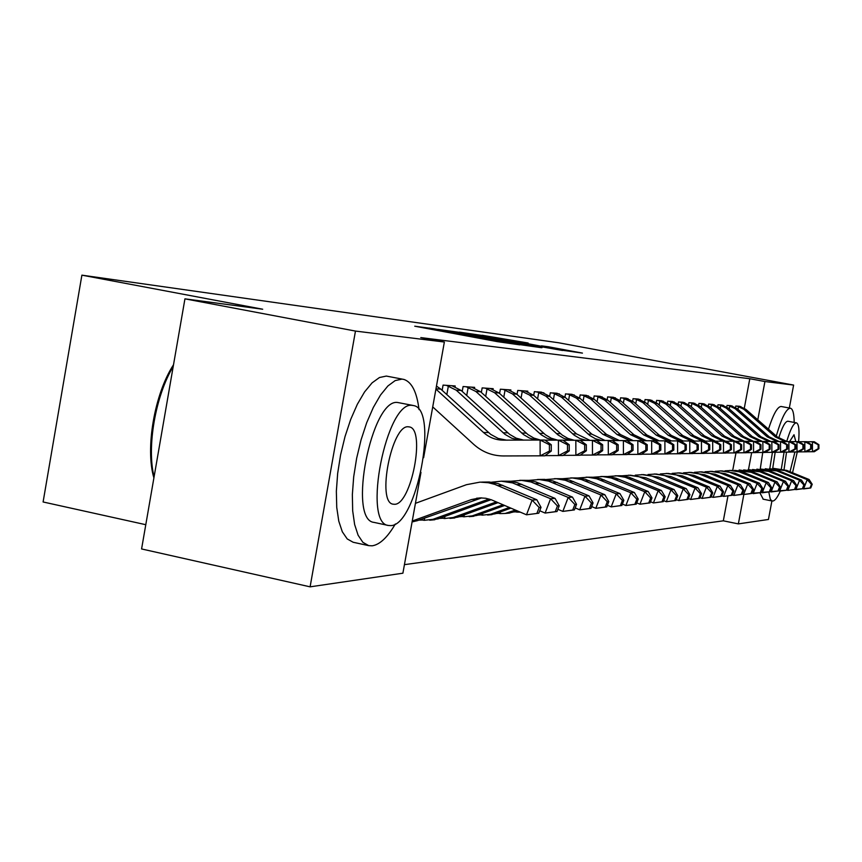 <?xml version="1.0" encoding="UTF-8"?>
<svg xmlns="http://www.w3.org/2000/svg" width="862" height="862" viewBox="0 0 862 862"><rect width="100%" height="100%" fill="white"/><g stroke="black" fill="none" stroke-linecap="round" stroke-linejoin="round"><path stroke-width="1.29" d="M433.888 328.767L414.751 326.202L497.385 341.643L519.764 344.843L433.888 328.767M528.137 343.011L482.149 335.264L561.679 350.144L582.443 353.108L548.318 346.761L541.508 345.856L565.774 350.575L550.355 347.936L492.019 336.923L528.137 343.011M744.305 408.189L749.8 378.73L420.796 337.592L444.361 342.031L423.608 457.744M749.8 378.73L764.928 381.532L793.622 385.077L789.323 408.017M420.979 472.408L402.899 573.198L310.104 586.839L141.583 548.954L184.942 298.845L262.684 309.221L81.89 275.161L558.479 342.742L673.276 364.044L697.832 367.32L793.622 385.077M184.942 298.845L355.467 331.073L444.361 342.031M459.521 332.355L437.853 329.381L518.493 344.434L541.53 347.709L459.521 332.355L459.424 332.894M459.392 332.129L482.634 335.533L562.574 350.489L512.545 341.686L542.047 347.623L459.381 332.172M81.89 275.161L43.1 501.975L145.786 524.699M732.323 406.024L727.065 405.388L726.774 406.939M714.242 404.752L708.629 404.073L708.316 405.776M694.912 403.394L688.91 402.662L688.566 404.547M674.224 401.94L667.781 401.153L667.403 403.233M651.995 400.388L645.078 399.537L644.647 401.843M628.075 398.718L620.618 397.791L620.144 400.367M602.258 396.908L594.177 395.906L593.649 398.794M574.286 394.958L565.526 393.859L564.933 397.123M543.911 392.846L534.375 391.628L533.697 395.346M513.159 512.028L515.196 511.845M510.778 390.54L510.886 389.947L500.359 389.204L499.594 393.449M477.763 515.153L480.543 514.905M474.52 388.029L474.639 387.361L463.088 386.542L462.204 391.413M439.351 518.418L442.572 518.256M404.429 564.653L723.326 520.82L727.97 495.887M732.732 470.296L735.976 452.906M418.835 520.131L422.197 520.045M455.071 386.682L455.201 385.971L443.079 385.109L442.141 390.335M458.907 516.78L462 516.543M493.064 389.312L493.183 388.687L482.16 387.9L481.341 392.447M495.865 513.558L498.258 513.343M527.706 391.725L527.813 391.165L517.75 390.443L517.028 394.419M559.416 393.923L550.29 392.77L549.654 396.251M588.552 395.96L580.148 394.904L579.587 397.975M615.414 397.835L607.656 396.865L607.16 399.591M640.261 399.569L633.074 398.675L632.633 401.11M663.309 401.186L656.639 400.367L656.23 402.543M684.751 402.683L678.534 401.929L678.168 403.901M704.739 404.084L698.942 403.384L698.608 405.172M723.423 405.399L718.003 404.741L717.701 406.368M740.932 406.627L735.846 406.013L735.566 407.5M771.91 500.951L768.441 519.474L738.357 523.891L743.841 494.497M748.507 469.521L751.653 452.647M757.784 419.816L764.928 381.532M310.104 586.839L355.467 331.073M723.326 520.82L738.357 523.891M442.993 330.178L522.598 344.854L442.993 330.178M485.683 336.611L506.727 340.587L485.683 336.611M412.251 521.036L471.395 499.572L480.026 497.891L485.726 498.258L491.275 499.755L526.499 514.797L532.102 500.111L494.756 484.369L488.28 482.731L480.005 482.127L466.471 484.692L415.43 503.333M412.111 521.822L417.197 520.723L481.696 497.88M538.782 513.202L526.499 514.797L538.782 513.202L541.024 507.352L539.149 507.513L536.907 513.386M539.149 507.513L532.102 500.111L536.821 499.755L498.408 483.711L489.282 481.998L481.578 482.117M536.821 499.755L541.024 507.352M436.463 386.09L440.816 389.128L490.704 434.373L498.182 438.435L506.447 440.137M435.924 389.107L483.507 432.476C489.185 437.519 495.758 440.073 503.214 440.148L544.773 440.029L551.26 444.738L549.406 444.738L549.428 451.085L551.271 451.074L551.26 444.738M551.271 451.074L544.816 455.815L503.268 455.955C492.073 455.815 482.235 451.957 473.744 444.393L432.724 406.896M549.428 451.085L540.151 455.879L540.108 440.008L549.406 444.738M424.654 518.019L424.244 520.325L420.074 519.678M557.035 511.511L559.222 505.8L557.445 505.962L555.257 511.683L557.035 511.511L545.118 513.062L550.592 498.732L512.524 482.903L501.275 481.19L491.469 482.224M539.72 510.757L545.118 513.062L555.257 511.683M557.445 505.962L550.592 498.732L555.074 498.398L517.534 482.763L510.142 481.233L501.124 481.19M430.752 519.98L438.09 518.87L491.081 499.691M424.244 520.325L432.961 519.323L489.045 499.012M555.074 498.398L559.222 505.8M444.954 516.392L444.566 518.525L440.708 517.922M574.415 509.905L576.549 504.335L574.857 504.475L572.713 510.056L574.415 509.905L562.832 511.403L568.198 497.428L530.949 481.977L521.542 480.371L510.541 481.276M557.886 509.302L562.832 511.403L572.713 510.056M574.857 504.475L568.198 497.428L572.465 497.105L535.744 481.847L528.535 480.36L519.743 480.317M450.869 518.202L457.991 517.114L498.064 502.632M444.566 518.525L453.1 517.545L496.361 501.91M572.465 497.105L576.549 504.335M446.387 385.346L456.192 390.152L505.067 434.426L511.737 438.219L519.129 440.083M523.406 440.073L516.23 438.176L509.754 434.459L461.192 390.486L451.957 385.745M544.956 440.17L562.854 440.148L569.232 444.738L567.476 444.738L567.487 450.934L569.243 450.912L569.232 444.738M569.243 450.912L562.897 455.535L545.064 455.632M448.412 385.788L446.828 394.602M567.487 450.934L558.457 455.61L558.414 440.126L567.476 444.738M466.245 386.769L475.835 391.456L523.503 434.556L529.483 438.079L536.11 440.019M540.291 440.008L533.826 438.068L527.986 434.599L480.597 391.768L471.546 387.146M563.037 440.277L580.061 440.256L586.332 444.738L584.662 444.738L584.684 450.783L586.354 450.761L586.332 444.738M586.354 450.761L580.104 455.276L563.134 455.362M468.217 387.189L466.719 395.507M584.684 450.783L575.881 455.341L575.838 440.234L584.662 444.738M419.029 409.612C416.863 392.124 411.82 382.06 403.901 379.431L401.983 379.108L395.184 380.584L387.911 385.96L380.498 395.055L373.311 407.478L366.716 422.66L361.07 439.868L356.652 458.228L353.689 476.794L352.353 494.626L352.677 510.81L354.638 524.559L358.107 535.227L362.891 542.349L368.731 545.646L372.222 545.808C379.819 544.655 387.523 537.371 395.346 523.967M402.479 379.161L386.348 376.069L379.452 377.524L372.072 382.868L364.583 391.919L357.331 404.3L350.694 419.438L345.015 436.603L340.587 454.92L337.656 473.443L336.352 491.243L336.74 507.406L338.777 521.144L342.333 531.811L347.214 538.933L353.161 542.263L368.731 545.646M388.406 525.475L390.723 525.615C416.691 525.712 438.984 409.622 413.738 405.603L412.23 405.377C386.499 400.518 362.126 523.428 388.406 525.475L374.022 522.394C347.354 520.26 371.684 397.597 397.802 402.522L412.887 405.431M408.394 426.798C391.79 424.233 376.328 502.643 393.137 504.184L394.537 504.292C411.249 504.873 425.839 429.298 409.461 426.938L408.394 426.798M173.219 366.501C155.451 395.809 146.572 447.195 154.082 476.858M153.899 477.914C145.096 448.542 154.557 393.74 173.51 364.766M768.775 491.943L770.251 498.969L771.458 500.65L772.848 501.048C775.003 500.693 777.492 497.374 780.304 491.092M794.171 422.423C794.085 413.868 792.9 409.148 790.616 408.265L790.249 408.2C786.133 408.76 781.478 418.038 776.285 436.043M790.271 408.2L781.08 406.476C777.438 406.756 773.236 414.331 768.462 429.19M778.709 438.079C782.146 427.143 785.174 421.529 787.803 421.216L796.305 422.833M792.544 472.764L797.264 451.979M798.6 441.646C799.548 430.332 798.858 424.072 796.542 422.876L796.251 422.822C793.471 423.242 790.292 429.47 786.715 441.516M795.831 441.635L794.01 434.739L789.581 441.592M786.532 452.108L784.064 469.456M790.012 471.729L794.926 451.99M784.086 452.119L781.371 468.799M772.718 468.378L775.175 452.248M762.751 452.496L760.241 469.047M759.875 492.762L763.236 499.206M772.438 452.356L769.798 468.712M464.295 514.84L463.939 516.801L460.362 516.252M590.966 508.364L593.056 502.923L591.451 503.063L589.349 508.515L590.966 508.364L579.717 509.83L584.953 496.178L548.512 481.104L539.3 479.531L528.708 480.382M575.18 507.901L579.717 509.83L589.349 508.515M591.451 503.063L584.953 496.178L589.026 495.876L553.102 480.985L544.633 479.391L537.479 479.477M470.059 516.5L476.966 515.433L504.647 505.455M463.939 516.801L472.301 515.853L503.031 504.766M589.026 495.876L593.056 502.923M482.763 513.343L482.44 515.164L479.121 514.657M606.762 506.899L608.809 501.587L607.268 501.716L605.221 507.039L606.762 506.899L595.814 508.321L600.943 494.993L565.267 480.263L556.238 478.733L546.034 479.531M591.666 506.565L595.814 508.321L605.221 507.039M607.268 501.716L600.943 494.993L604.833 494.702L569.663 480.156L562.789 478.733L554.406 478.679M488.377 514.883L495.079 513.838L510.918 508.138M482.44 515.164L490.629 514.226L509.377 507.481M604.833 494.702L608.809 501.587M485.177 388.115L494.551 392.695L541.228 434.804L547.111 438.252L553.619 440.137M557.595 440.126L551.238 438.23L545.506 434.836L499.098 392.997L490.23 388.482M580.234 440.385L596.461 440.363L602.635 444.738L601.04 444.738L601.051 450.632L602.646 450.621L602.635 444.738M602.646 450.621L596.515 455.028L580.341 455.114M487.095 388.536L485.683 396.38M601.051 450.632L592.485 455.093L592.442 440.342L601.04 444.738M503.236 389.408L512.416 393.88L558.145 435.03L563.92 438.413L570.321 440.256M574.114 440.234L567.864 438.392L562.218 435.062L516.758 394.171L508.063 389.753M596.633 440.482L612.117 440.46L618.183 444.738L616.653 444.738L616.675 450.492L618.194 450.481L618.183 444.738M618.194 450.481L612.16 454.791L596.73 454.867M505.11 389.818L503.774 397.231M616.675 450.492L608.313 454.845L608.27 440.439L616.653 444.738M500.413 511.909L500.111 513.601L497.04 513.127M621.847 505.498L623.851 500.305L622.375 500.434L620.371 505.638L621.847 505.498L611.19 506.888L616.211 493.851L581.268 479.466L572.422 477.968L562.584 478.712M607.387 505.283L611.19 506.888L620.371 505.638M622.375 500.434L616.211 493.851L619.929 493.581L585.492 479.369L578.768 477.979L570.579 477.914M505.875 513.332L509.41 513.095L516.888 510.692M500.111 513.601L505.143 513.472L515.422 510.056M619.929 493.581L623.851 500.305M520.497 390.637L529.483 395.022L574.297 435.256L579.975 438.564L586.268 440.363M589.888 440.342L576.527 433.898L533.643 395.292L525.109 390.971M612.268 440.579L627.051 440.557L633.031 444.738L631.577 444.738L631.587 450.363L633.042 450.352L633.031 444.738M633.042 450.352L627.105 454.565L612.365 454.64M522.329 391.036L521.057 398.05M631.587 450.363L623.431 454.619L623.388 440.536L631.577 444.738M517.243 510.843L517.017 512.103L514.161 511.672M636.264 504.162L638.236 499.076L636.824 499.195L634.852 504.292L636.264 504.162L625.887 505.52L630.812 492.773L596.558 478.701L587.906 477.236L578.391 477.936M622.407 504.054L625.887 505.52L634.852 504.292M636.824 499.195L630.812 492.773L634.357 492.504L600.62 478.615L594.058 477.257L586.041 477.182M517.017 512.103L520.357 512.168M634.357 492.504L638.236 499.076M537.004 391.822L545.808 396.1L589.737 435.461L595.319 438.715L601.514 440.46M604.973 440.45L591.828 434.136L549.784 396.369L541.422 392.135M627.213 440.665L641.339 440.644L647.222 444.738L645.832 444.738L645.843 450.244L647.233 450.233L647.222 444.738M647.233 450.233L641.382 454.349L627.299 454.425M538.793 392.21L537.586 398.847M645.843 450.244L637.869 454.403L637.826 440.622L645.832 444.738M650.067 502.88L651.995 497.913L650.638 498.02L648.709 503.009L650.067 502.88L639.949 504.205L644.776 491.728L611.201 477.968L602.71 476.535L593.519 477.203M636.77 502.869L639.949 504.205L648.709 503.009M650.638 498.02L644.776 491.728L648.17 491.48L616.362 478.291L608.68 476.567L600.846 476.481M648.17 491.48L651.995 497.913M663.277 501.652L665.173 496.792L663.88 496.9L661.984 501.781L663.277 501.652L653.418 502.945L658.148 490.737L625.219 477.268L616.89 475.867L608.012 476.492M650.508 501.727L653.418 502.945L661.984 501.781M663.88 496.9L658.148 490.737L661.402 490.489L628.98 477.192L621.416 475.77L615.026 475.813M661.402 490.489L665.173 496.792M675.948 500.477L677.801 495.715L676.562 495.822L674.709 500.596L675.948 500.477L666.326 501.738L670.97 489.778L638.667 476.6L630.499 475.221L621.89 475.813M663.675 500.628L666.326 501.738L674.709 500.596M676.562 495.822L670.97 489.778L674.084 489.551L645.853 477.807L628.624 475.177M674.084 489.551L677.801 495.715M688.113 499.357L689.934 494.68L688.738 494.777L686.917 499.464L688.113 499.357L678.706 500.585L683.264 488.873L651.564 475.953L643.548 474.606L635.219 475.167M676.304 499.583L678.706 500.585L686.917 499.464M688.738 494.777L683.264 488.873L686.26 488.646L658.557 477.139L641.684 474.563M686.26 488.646L689.934 494.68M699.793 498.268L701.571 493.689L700.429 493.786L698.64 498.376L699.793 498.268L690.602 499.475L695.074 487.989L663.956 475.328L656.09 474.014L648.008 474.542M688.415 498.559L690.602 499.475L698.64 498.376M700.429 493.786L695.074 487.989L697.951 487.773L670.755 476.503L654.215 473.971M697.951 487.773L701.571 493.689M711.01 497.223L712.766 492.741L711.667 492.827L709.911 497.331L711.01 497.223L702.034 498.408L706.42 487.149L675.862 474.736L668.136 473.443L660.303 473.949M700.063 497.579L702.034 498.408L709.911 497.331M711.667 492.827L706.42 487.149L709.189 486.944L682.478 475.889L666.272 473.4M709.189 486.944L712.766 492.741M721.806 496.221L723.53 491.825L722.475 491.911L720.751 496.329L721.806 496.221L713.025 497.374L717.335 486.33L687.326 474.165L679.73 472.904L672.112 473.378M711.247 496.641L713.025 497.374L720.751 496.329M722.475 491.911L717.335 486.33L720.007 486.136L693.759 475.296L677.866 472.861M720.007 486.136L723.53 491.825M732.204 495.262L733.896 490.941L732.872 491.028L731.181 495.359L732.204 495.262L723.606 496.393L727.84 485.554L698.349 473.615L690.882 472.376L683.491 472.829M722 495.725L723.606 496.393L731.181 495.359M732.872 491.028L727.84 485.554L730.405 485.36L704.62 474.725L689.029 472.333M730.405 485.36L733.896 490.941M742.214 494.335L743.874 490.09L742.893 490.176L741.223 494.422L742.214 494.335L733.799 495.434L737.958 484.8L708.973 473.076L701.636 471.87L694.449 472.301M732.366 494.842L733.799 495.434L741.223 494.422M742.893 490.176L737.958 484.8L740.436 484.616L715.083 474.175L699.782 471.826M740.436 484.616L743.874 490.09M751.858 493.441L753.496 489.271L752.548 489.347L750.91 493.527L751.858 493.441L743.626 494.519L747.72 484.078L719.21 472.57L712.001 471.374L705.008 471.783M742.344 493.991L743.626 494.519L750.91 493.527M752.548 489.347L747.72 484.078L750.102 483.894L725.168 473.647L710.148 471.331M750.102 483.894L753.496 489.271M761.168 492.568L762.773 488.485L761.857 488.56L760.252 492.655L761.168 492.568L753.097 493.635L757.127 483.377L729.09 472.074L721.99 470.9L715.191 471.298M751.966 493.172L760.252 492.655M761.857 488.56L757.127 483.377L759.422 483.205L734.909 473.13L720.147 470.867M759.422 483.205L762.773 488.485M770.143 491.739L771.727 487.72L770.843 487.795L769.26 491.825L770.143 491.739L762.245 492.784L766.199 482.698L738.626 471.6L731.644 470.447L725.017 470.824M761.243 492.374L769.26 491.825M770.843 487.795L766.199 482.698L768.419 482.537L744.305 472.645L729.802 470.404M768.419 482.537L771.727 487.72M778.828 490.931L780.379 486.976L779.528 487.052L777.966 491.017L778.828 490.931L771.07 491.954L774.97 482.041L751.136 472.279L734.51 470.361M770.208 491.599L777.966 491.017M779.528 487.052L774.97 482.041L777.115 481.89L753.377 472.16L739.133 469.973M777.115 481.89L780.379 486.976M795.314 489.4L796.822 485.586L796.025 485.651L794.516 489.476L795.314 489.4L787.857 490.392L787.221 490.133L788.741 486.265L787.911 486.34L786.381 490.23L787.211 490.155L779.604 491.157L783.439 481.416L759.982 471.816L743.68 469.93M778.86 490.855L786.381 490.23M787.911 486.34L783.439 481.416L785.508 481.265L762.148 471.708L748.151 469.542M785.508 481.265L788.741 486.265M552.801 392.943L561.442 397.145L602.861 434.308L616.104 440.557M619.412 440.547L606.471 434.362L565.246 397.393L557.035 393.244M641.49 440.751L655.012 440.73L660.798 444.738L659.462 444.738L659.484 450.126L660.82 450.104L660.798 444.738M660.82 450.104L655.055 454.134L641.576 454.209M554.557 393.331L553.415 399.623M659.484 450.126L651.694 454.188L651.65 440.708L659.462 444.738M567.95 394.031L576.409 398.136L617.052 434.523L630.068 440.654M633.247 440.644L620.5 434.577L580.061 398.373L572.002 394.322M655.163 440.838L668.115 440.816L673.804 444.738L672.532 444.738L672.543 450.007L673.825 449.996L673.804 444.738M673.825 449.996L668.158 453.94L655.249 454.005M569.663 394.397L568.575 400.377M672.543 450.007L664.936 453.983L664.893 440.794L672.532 444.738M582.464 395.065L590.772 399.084L630.65 434.739L643.461 440.741M646.511 440.73L633.958 434.782L594.274 399.322L586.365 395.346M668.255 440.913L680.668 440.902L686.281 444.727L685.053 444.727L685.074 449.899L686.292 449.889L686.281 444.727M686.292 449.889L680.711 453.746L668.341 453.811M584.145 395.432L583.111 401.11M685.074 449.899L677.618 453.8L677.586 440.881L685.053 444.727M596.407 396.057L604.553 400L643.698 434.933L656.316 440.827M659.236 440.816L646.877 434.987L607.915 400.227L600.146 396.326M680.808 440.988L692.725 440.978L698.242 444.727L697.067 444.727L697.089 449.792L698.263 449.781L698.242 444.727M698.263 449.781L692.768 453.563L680.883 453.627M598.056 396.412L597.064 401.821M697.089 449.792L689.794 453.606L689.751 440.956L697.067 444.727M609.8 397.016L617.795 400.884L656.23 435.127L668.05 440.816M671.455 440.902L659.279 435.181L621.028 401.099L613.388 397.274M692.854 441.064L704.297 441.042L709.728 444.727L708.607 444.727L708.618 449.684L709.749 449.673L709.728 444.727M709.749 449.673L704.34 453.39L692.929 453.455M611.406 397.371L610.468 402.5M708.618 449.684L701.485 453.434L701.442 441.032L708.607 444.727M622.666 397.932L630.521 401.724L668.276 435.31L679.881 440.891M683.21 440.978L671.218 435.364L633.635 401.94L626.124 398.179M704.416 441.128L715.417 441.118L720.772 444.727L719.695 444.727L719.705 449.587L720.794 449.576L720.772 444.727M720.794 449.576L715.46 453.218L704.491 453.283M624.25 398.276L623.355 403.168M719.705 449.587L712.723 453.261L712.68 441.096L719.695 444.727M635.057 398.815L642.772 402.543L679.859 435.493L691.27 440.967M694.513 441.053L682.693 435.536L645.757 402.737L638.386 399.063M715.535 441.193L726.116 441.182L731.396 444.727L730.351 444.727L730.373 449.501L731.418 449.49L731.396 444.727M731.418 449.49L726.16 453.056L715.611 453.11M636.609 399.16L635.747 403.815M730.373 449.501L723.52 453.1L723.487 441.172L730.351 444.727M646.985 399.677L654.56 403.33L691.022 435.666L702.228 441.032M705.396 441.128L693.738 435.709L657.447 403.513L650.185 399.903M726.235 441.258L736.417 441.247L741.622 444.727L740.62 444.727L740.63 449.404L741.632 449.393L741.622 444.727M741.632 449.393L736.46 452.906L726.31 452.959M648.504 400L647.685 404.45M740.63 449.404L733.918 452.938L733.885 441.236L740.62 444.727M658.471 400.496L665.927 404.084L701.765 435.827L712.788 441.096M715.363 441.118L704.394 435.87L668.697 404.267L661.563 400.711M736.525 441.322L746.341 441.312L751.47 444.727L750.5 444.727L750.511 449.317L751.481 449.307L751.47 444.727M751.481 449.307L746.384 452.755L736.601 452.809M659.969 400.819L659.182 405.065M750.511 449.317L743.938 452.787L743.895 441.301L750.5 444.727M669.558 401.283L676.875 404.806L712.12 435.989L722.992 441.172M725.448 441.182L714.652 436.032L679.558 404.989L672.532 401.498M746.449 441.387L755.909 441.376L760.963 444.727L760.025 444.727L760.047 449.231L760.974 449.231L760.963 444.727M760.974 449.231L755.942 452.604L746.524 452.658M671.024 401.606L670.27 405.657M760.047 449.231L753.582 452.636L753.55 441.355L760.025 444.727M680.247 402.048L687.445 405.506L722.119 436.14L732.84 441.236M735.178 441.247L724.565 436.183L690.031 405.679L683.124 402.252M756.006 441.441L765.133 441.43L770.111 444.727L769.216 444.727L769.227 449.156L770.132 449.145L770.111 444.727M770.132 449.145L765.165 452.464L756.082 452.518M681.68 402.36L680.969 406.228M769.227 449.156L762.892 452.496L762.859 441.419L769.216 444.727M690.57 402.78L697.649 406.185L731.763 436.291L742.344 441.301M744.563 441.301L734.122 436.323L700.149 406.358L693.35 402.985M765.23 441.495L774.033 441.495L778.957 444.727L778.084 444.727L778.095 449.08L778.968 449.07L778.957 444.727M778.968 449.07L774.076 452.334L765.305 452.378M691.981 403.093L691.292 406.799M778.095 449.08L771.878 452.367L771.846 441.473L778.084 444.727M700.537 403.491L707.508 406.842L741.083 436.431L751.524 441.366M753.636 441.366L743.356 436.474L709.922 407.004L703.22 403.685M774.13 441.549L782.642 441.549L787.491 444.727L786.65 444.727L786.661 449.005L787.502 448.994L787.491 444.727M787.502 448.994L782.674 452.194L774.205 452.248M701.927 403.804L701.269 407.338M786.661 449.005L780.552 452.227L780.519 441.527L786.65 444.727M710.169 404.181L717.033 407.478L750.08 436.571L760.392 441.43M762.428 441.419L752.289 436.603L719.361 407.629L712.766 404.375M782.728 441.603L790.95 441.603L795.734 444.727L794.926 444.727L794.936 448.93L795.745 448.919L795.734 444.727M795.745 448.919L790.982 452.076L782.793 452.119M711.538 404.483L710.913 407.877M794.936 448.93L788.935 452.108L788.902 441.581L794.926 444.727M794.516 489.476L787.857 490.392L791.628 480.802L768.538 471.374L752.537 469.499M796.025 485.651L791.628 480.802L793.633 480.662L770.628 471.255L756.868 469.133M793.633 480.662L796.822 485.586M719.49 404.849L726.246 408.082L758.786 436.711L768.969 441.484M770.94 441.484L760.92 436.743L728.498 408.232L722 405.032M791.047 441.656L798.988 441.646L803.707 444.727L802.921 444.727L802.931 448.854L803.718 448.854L803.707 444.727M803.718 448.854L799.02 451.947L791.101 451.99M720.837 405.14L720.233 408.394M802.931 448.854L797.038 451.979L797.005 441.635L802.921 444.727M803.158 488.679L804.645 484.918L803.869 484.983L802.382 488.754L803.158 488.679L795.831 489.648L799.548 480.22L776.813 470.932L761.114 469.09M795.27 489.411L802.382 488.754M803.869 484.983L799.548 480.22L801.488 480.069L778.839 470.824L765.294 468.734M801.488 480.069L804.645 484.918M728.509 405.496L735.157 408.674L767.212 436.84L777.265 441.538M779.173 441.538L769.27 436.872L737.344 408.825L730.944 405.668M799.074 441.71L806.767 441.7L811.422 444.717L810.657 444.727L810.679 448.79L811.433 448.779L811.422 444.717M811.433 448.779L806.8 451.828L799.139 451.871M729.834 405.786L729.252 408.89M810.679 448.79L804.882 451.86L804.839 441.689L810.657 444.727M810.743 487.967L812.209 484.272L811.465 484.336L810 488.043L810.743 487.967L803.556 488.926L807.22 479.649L784.819 470.512L769.41 468.691M803.007 488.7L810 488.043M811.465 484.336L807.22 479.649L809.095 479.509L786.78 470.415L773.462 468.357M809.095 479.509L812.209 484.272M737.247 406.121L743.798 409.256L775.369 436.959L785.304 441.603M787.135 441.592L777.362 436.991L745.91 409.396L739.596 406.282M806.854 441.753L814.288 441.743L818.889 444.717L818.146 444.717L818.167 448.725L818.9 448.714L818.889 444.717M818.9 448.714L814.321 451.72L806.907 451.763M738.54 406.401L737.991 409.385M818.167 448.725L812.467 451.742L812.435 441.732L818.146 444.717M429.47 328.961L429.642 328.034M471.04 336.73L471.202 335.792M442.659 331.428L442.766 330.857M449.425 332.689L449.522 332.118M468.906 336.331L469.057 335.501M484.789 339.294L484.897 338.723M491.631 340.576L491.728 340.005M471.395 499.572L476.449 499.227M497.902 485.565L502.805 485.306M412.23 521.165L417.197 520.723M488.495 432.552L483.507 432.476M440.816 389.128L435.967 388.805M517.157 484.552L521.822 484.315M432.961 519.323L438.09 518.87M535.485 483.593L539.924 483.356M453.1 517.545L457.991 517.114M452.044 385.767L446.516 385.368M507.826 432.843L503.085 432.778M461.192 390.486L456.192 390.152M471.643 387.167L466.374 386.79M526.229 433.133L521.715 433.058M480.597 391.768L475.835 391.456M552.941 482.677L557.186 482.451M472.301 515.853L476.966 515.433M569.61 481.804L573.65 481.589M490.629 514.226L495.079 513.838M490.327 388.493L485.295 388.137M543.782 433.403L539.472 433.338M499.098 392.997L494.551 392.695M508.16 389.775L503.354 389.43M560.526 433.661L556.41 433.597M516.758 394.171L512.416 393.88M585.513 480.974L589.382 480.77M508.138 512.685L512.394 512.308M525.206 390.992L520.616 390.658M576.527 433.898L572.594 433.845M533.643 395.292L529.483 395.022M600.728 480.166L604.424 479.972M541.508 392.156L537.112 391.833M591.828 434.136L588.056 434.082M549.784 396.369L545.808 396.1M615.285 479.412L618.83 479.218M629.228 478.679L632.622 478.496M642.599 477.979L645.853 477.807M655.422 477.3L658.557 477.139M667.748 476.654L670.755 476.503M679.59 476.039L682.478 475.889M690.979 475.436L693.759 475.296M701.937 474.865L704.62 474.725M712.508 474.305L715.083 474.175M722.679 473.777L725.168 473.647M732.506 473.26L734.909 473.13M741.977 472.764L744.305 472.645M751.136 472.279L753.377 472.16M759.982 471.816L762.148 471.708M557.121 393.266L552.919 392.964M606.471 434.362L602.861 434.308M565.246 397.393L561.442 397.145M572.088 394.333L568.058 394.042M620.5 434.577L617.052 434.523M580.061 398.373L576.409 398.136M586.451 395.356L582.572 395.087M633.958 434.782L630.65 434.739M594.274 399.322L590.772 399.084M600.232 396.348L596.515 396.078M646.877 434.987L643.698 434.933M607.915 400.227L604.553 400M613.475 397.285L609.897 397.037M659.279 435.181L656.23 435.127M621.028 401.099L617.795 400.884M626.211 398.201L622.773 397.953M671.218 435.364L668.276 435.31M633.635 401.94L630.521 401.724M638.462 399.074L635.154 398.837M682.693 435.536L679.859 435.493M645.757 402.737L642.772 402.543M650.271 399.914L647.082 399.688M693.738 435.709L691.022 435.666M657.447 403.513L654.56 403.33M661.639 400.733L658.568 400.507M704.394 435.87L701.765 435.827M668.697 404.267L665.927 404.084M672.608 401.509L669.645 401.304M714.652 436.032L712.12 435.989M679.558 404.989L676.875 404.806M683.2 402.263L680.333 402.069M724.565 436.183L722.119 436.14M690.031 405.679L687.445 405.506M693.414 402.996L690.656 402.802M734.122 436.323L731.763 436.291M700.149 406.358L697.649 406.185M703.295 403.707L700.623 403.513M743.356 436.474L741.083 436.431M709.922 407.004L707.508 406.842M712.842 404.386L710.256 404.203M752.289 436.603L750.08 436.571M719.361 407.629L717.033 407.478M768.538 471.374L770.628 471.255M722.076 405.043L719.576 404.871M760.92 436.743L758.786 436.711M728.498 408.232L726.246 408.082M776.813 470.932L778.839 470.824M731.008 405.679L728.595 405.506M769.27 436.872L767.212 436.84M737.344 408.825L735.157 408.674M784.819 470.512L786.78 470.415M739.671 406.304L737.322 406.131M777.362 436.991L775.369 436.959M745.91 409.396L743.798 409.256M432.595 329.543L432.724 328.821M474.412 337.354L474.542 336.622M476.611 498.225L481.632 497.891M412.122 521.758L413.889 521.596M429.707 520.195L434.847 519.732M449.91 518.385L454.813 517.954M772.169 501.005L763.042 499.163M469.176 516.672L473.852 516.252M487.569 515.034L492.04 514.636M505.143 513.472L509.41 513.095"/></g></svg>
